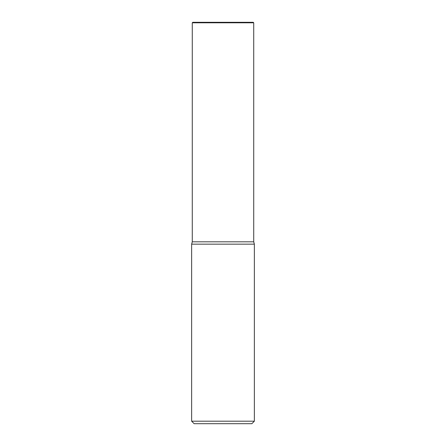<?xml version="1.0" encoding="UTF-8"?>
<svg xmlns="http://www.w3.org/2000/svg" width="446" height="446" viewBox="0 0 446 446"><rect width="100%" height="100%" fill="white"/><g stroke="black" fill="none" stroke-linecap="round" stroke-linejoin="round"><path stroke-width="0.67" d="M192.265 22.802L253.729 22.802L253.228 22.3L192.767 22.3L192.271 22.802L192.271 241.816L191.641 244.157L191.641 421.191L254.359 421.191L254.359 244.157L191.641 244.157M192.271 241.816L253.729 241.816L254.359 244.157M254.359 421.191L251.851 423.7L194.149 423.7L191.641 421.191M253.729 22.802L253.729 241.816"/></g></svg>
